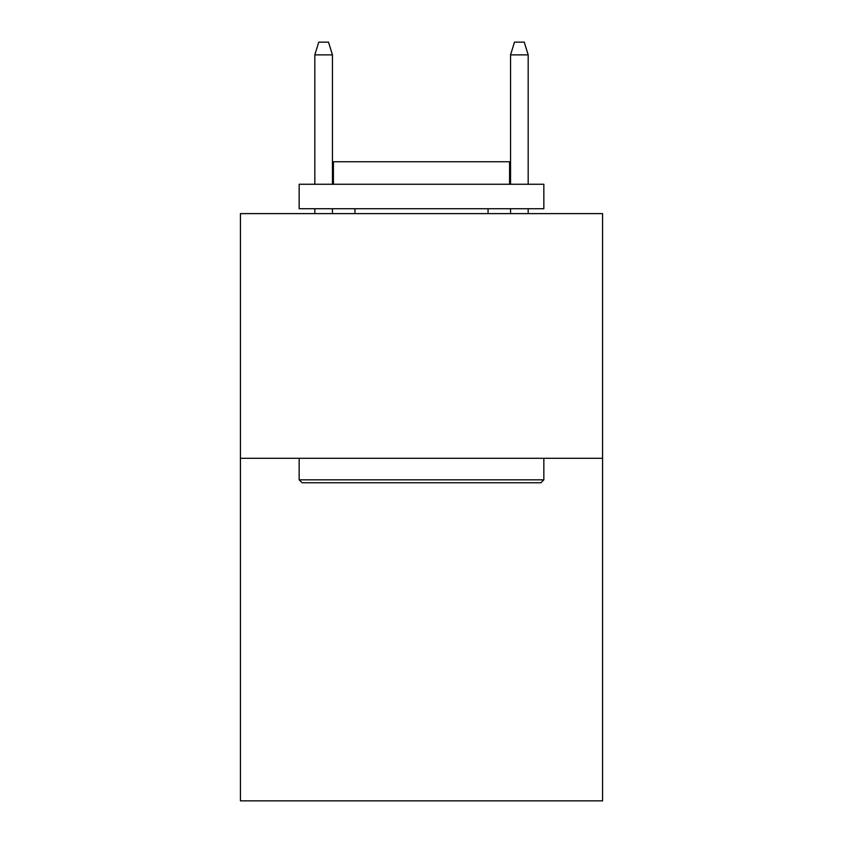 <?xml version="1.0" encoding="UTF-8"?>
<svg xmlns="http://www.w3.org/2000/svg" width="843" height="843" viewBox="0 0 843 843"><rect width="100%" height="100%" fill="white"/><g stroke="black" fill="none" stroke-linecap="round" stroke-linejoin="round"><path stroke-width="1.26" d="M602.566 458.297L602.566 800.85L240.434 800.85L240.434 213.616L602.566 213.616L602.566 458.297L240.434 458.297M302.1 482.765L299.16 479.836L543.84 479.836L540.9 482.765L302.1 482.765M543.84 184.259L543.84 208.727L299.16 208.727L299.16 184.259L543.84 184.259M333.417 184.259L333.417 161.751L509.583 161.751L509.583 184.259M543.84 458.297L543.84 479.836M299.16 458.297L299.16 479.836M488.055 208.727L488.055 213.616M354.945 208.727L354.945 213.616M332.437 184.259L332.437 54.869L314.818 54.869L314.818 184.259M314.818 208.727L314.818 213.616M332.437 208.727L332.437 213.616M314.818 54.869L318.738 42.15L328.517 42.15L332.437 54.869M510.563 54.869L514.483 42.15L524.262 42.15L528.182 54.869L510.563 54.869L510.563 184.259M510.563 208.727L510.563 213.616M528.182 54.869L528.182 184.259M528.182 208.727L528.182 213.616"/></g></svg>

